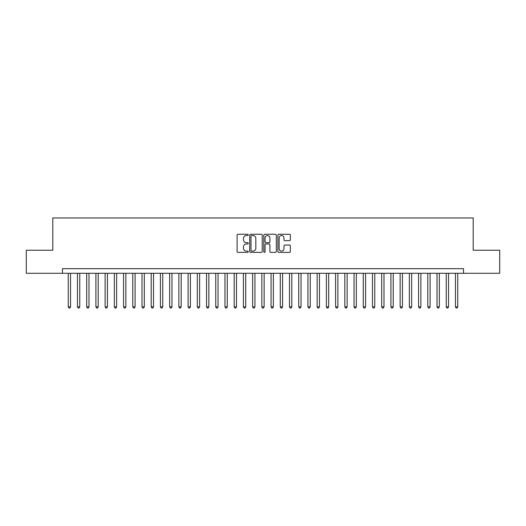 <?xml version="1.0" encoding="UTF-8"?>
<svg xmlns="http://www.w3.org/2000/svg" width="526" height="526" viewBox="0 0 526 526"><rect width="100%" height="100%" fill="white"/><g stroke="black" fill="none" stroke-linecap="round" stroke-linejoin="round"><path stroke-width="0.79" d="M248.252 234.898A0.631 0.631 0 0 0 247.614 234.267L238.002 234.267A0.907 0.907 0 0 0 237.095 235.175L237.095 251.461A0.907 0.907 0 0 0 238.002 252.368L247.614 252.368A0.631 0.631 0 0 0 248.252 251.73A0.631 0.631 0 0 0 247.614 251.099L246.372 251.099A2.893 2.893 0 0 1 243.479 248.206L243.479 246.845A2.893 2.893 0 0 1 246.372 243.952L247.614 243.952A0.631 0.631 0 0 0 248.252 243.314A0.631 0.631 0 0 0 247.614 242.683L246.372 242.683A2.893 2.893 0 0 1 243.479 239.79L243.479 238.429A2.893 2.893 0 0 1 246.372 235.536L247.614 235.536A0.631 0.631 0 0 0 248.252 234.898M289.445 240.645A0.907 0.907 0 0 0 290.352 239.744L290.352 235.175A0.907 0.907 0 0 0 289.445 234.267L278.767 234.267A0.907 0.907 0 0 0 277.866 235.175L277.866 251.461A0.907 0.907 0 0 0 278.767 252.368L289.445 252.368A0.907 0.907 0 0 0 290.352 251.461L290.352 245.944A0.907 0.907 0 0 0 289.445 245.037L284.875 245.037A0.907 0.907 0 0 0 283.974 245.944L283.974 248.68A2.42 2.42 0 0 1 281.548 251.099A2.42 2.42 0 0 1 279.128 248.68L279.128 237.956A2.42 2.42 0 0 1 281.548 235.536A2.42 2.42 0 0 1 283.974 237.956L283.974 239.744A0.907 0.907 0 0 0 284.875 240.645L289.445 240.645M62.482 273.277L26.3 273.277L26.3 250.231L52.804 250.231L52.804 217.968L473.196 217.968L473.196 250.231L499.7 250.231L499.7 273.277L463.518 273.277L463.518 268.668L62.482 268.668L62.482 273.277L463.518 273.277M262.211 235.175A0.907 0.907 0 0 0 261.304 234.267L250.626 234.267A0.907 0.907 0 0 0 249.719 235.175L249.719 251.461A0.907 0.907 0 0 0 250.626 252.368L261.304 252.368A0.907 0.907 0 0 0 262.211 251.461L262.211 235.175M264.696 234.267L275.374 234.267A0.907 0.907 0 0 1 276.281 235.175L276.281 251.461A0.907 0.907 0 0 1 275.374 252.368L270.805 252.368A0.907 0.907 0 0 1 269.897 251.461L269.897 244.853A0.907 0.907 0 0 0 268.996 243.952L265.965 243.952A0.907 0.907 0 0 0 265.058 244.853L265.058 251.73A0.631 0.631 0 0 1 264.427 252.368A0.631 0.631 0 0 1 263.789 251.73L263.789 235.175A0.907 0.907 0 0 1 264.696 234.267M251.619 235.536A0.631 0.631 0 0 0 250.987 236.167L250.987 250.468A0.631 0.631 0 0 0 251.619 251.099L252.934 251.099A2.893 2.893 0 0 0 255.827 248.206L255.827 238.429A2.893 2.893 0 0 0 252.934 235.536L251.619 235.536M269.897 238.002A2.42 2.42 0 0 0 267.478 235.582A2.42 2.42 0 0 0 265.058 238.002L265.058 241.776A0.907 0.907 0 0 0 265.965 242.683L268.996 242.683A0.907 0.907 0 0 0 269.897 241.776L269.897 238.002M68.248 273.277L68.248 306.836L70.55 306.836L70.55 273.277M70.55 306.836L69.859 308.032L68.939 308.032L68.248 306.836M77.467 273.277L77.467 306.836L79.768 306.836L79.768 273.277M79.768 306.836L79.078 308.032L78.157 308.032L77.467 306.836M86.685 273.277L86.685 306.836L88.993 306.836L88.993 273.277M88.993 306.836L88.296 308.032L87.375 308.032L86.685 306.836M95.903 273.277L95.903 306.836L98.211 306.836L98.211 273.277M98.211 306.836L97.52 308.032L96.593 308.032L95.903 306.836M105.121 273.277L105.121 306.836L107.429 306.836L107.429 273.277M107.429 306.836L106.739 308.032L105.811 308.032L105.121 306.836M114.339 273.277L114.339 306.836L116.647 306.836L116.647 273.277M116.647 306.836L115.957 308.032L115.036 308.032L114.339 306.836M123.564 273.277L123.564 306.836L125.865 306.836L125.865 273.277M125.865 306.836L125.175 308.032L124.254 308.032L123.564 306.836M132.782 273.277L132.782 306.836L135.083 306.836L135.083 273.277M135.083 306.836L134.393 308.032L133.472 308.032L132.782 306.836M142 273.277L142 306.836L144.302 306.836L144.302 273.277M144.302 306.836L143.611 308.032L142.691 308.032L142 306.836M151.218 273.277L151.218 306.836L153.526 306.836L153.526 273.277M153.526 306.836L152.829 308.032L151.909 308.032L151.218 306.836M160.437 273.277L160.437 306.836L162.744 306.836L162.744 273.277M162.744 306.836L162.054 308.032L161.127 308.032L160.437 306.836M169.655 273.277L169.655 306.836L171.963 306.836L171.963 273.277M171.963 306.836L171.272 308.032L170.345 308.032L169.655 306.836M178.873 273.277L178.873 306.836L181.181 306.836L181.181 273.277M181.181 306.836L180.49 308.032L179.57 308.032L178.873 306.836M188.098 273.277L188.098 306.836L190.399 306.836L190.399 273.277M190.399 306.836L189.708 308.032L188.788 308.032L188.098 306.836M197.316 273.277L197.316 306.836L199.617 306.836L199.617 273.277M199.617 306.836L198.927 308.032L198.006 308.032L197.316 306.836M206.534 273.277L206.534 306.836L208.835 306.836L208.835 273.277M208.835 306.836L208.145 308.032L207.224 308.032L206.534 306.836M215.752 273.277L215.752 306.836L218.06 306.836L218.06 273.277M218.06 306.836L217.363 308.032L216.442 308.032L215.752 306.836M224.97 273.277L224.97 306.836L227.278 306.836L227.278 273.277M227.278 306.836L226.588 308.032L225.661 308.032L224.97 306.836M234.188 273.277L234.188 306.836L236.496 306.836L236.496 273.277M236.496 306.836L235.806 308.032L234.879 308.032L234.188 306.836M243.406 273.277L243.406 306.836L245.714 306.836L245.714 273.277M245.714 306.836L245.024 308.032L244.103 308.032L243.406 306.836M252.631 273.277L252.631 306.836L254.932 306.836L254.932 273.277M254.932 306.836L254.242 308.032L253.322 308.032L252.631 306.836M261.849 273.277L261.849 306.836L264.151 306.836L264.151 273.277M264.151 306.836L263.46 308.032L262.54 308.032L261.849 306.836M271.068 273.277L271.068 306.836L273.369 306.836L273.369 273.277M273.369 306.836L272.678 308.032L271.758 308.032L271.068 306.836M280.286 273.277L280.286 306.836L282.594 306.836L282.594 273.277M282.594 306.836L281.897 308.032L280.976 308.032L280.286 306.836M289.504 273.277L289.504 306.836L291.812 306.836L291.812 273.277M291.812 306.836L291.121 308.032L290.194 308.032L289.504 306.836M298.722 273.277L298.722 306.836L301.03 306.836L301.03 273.277M301.03 306.836L300.339 308.032L299.412 308.032L298.722 306.836M307.94 273.277L307.94 306.836L310.248 306.836L310.248 273.277M310.248 306.836L309.558 308.032L308.637 308.032L307.94 306.836M317.165 273.277L317.165 306.836L319.466 306.836L319.466 273.277M319.466 306.836L318.776 308.032L317.855 308.032L317.165 306.836M326.383 273.277L326.383 306.836L328.684 306.836L328.684 273.277M328.684 306.836L327.994 308.032L327.073 308.032L326.383 306.836M335.601 273.277L335.601 306.836L337.902 306.836L337.902 273.277M337.902 306.836L337.212 308.032L336.292 308.032L335.601 306.836M344.819 273.277L344.819 306.836L347.127 306.836L347.127 273.277M347.127 306.836L346.43 308.032L345.51 308.032L344.819 306.836M354.037 273.277L354.037 306.836L356.345 306.836L356.345 273.277M356.345 306.836L355.655 308.032L354.728 308.032L354.037 306.836M363.256 273.277L363.256 306.836L365.563 306.836L365.563 273.277M365.563 306.836L364.873 308.032L363.946 308.032L363.256 306.836M372.474 273.277L372.474 306.836L374.782 306.836L374.782 273.277M374.782 306.836L374.091 308.032L373.171 308.032L372.474 306.836M381.698 273.277L381.698 306.836L384 306.836L384 273.277M384 306.836L383.309 308.032L382.389 308.032L381.698 306.836M390.917 273.277L390.917 306.836L393.218 306.836L393.218 273.277M393.218 306.836L392.527 308.032L391.607 308.032L390.917 306.836M400.135 273.277L400.135 306.836L402.436 306.836L402.436 273.277M402.436 306.836L401.746 308.032L400.825 308.032L400.135 306.836M409.353 273.277L409.353 306.836L411.661 306.836L411.661 273.277M411.661 306.836L410.964 308.032L410.043 308.032L409.353 306.836M418.571 273.277L418.571 306.836L420.879 306.836L420.879 273.277M420.879 306.836L420.189 308.032L419.261 308.032L418.571 306.836M427.789 273.277L427.789 306.836L430.097 306.836L430.097 273.277M430.097 306.836L429.407 308.032L428.48 308.032L427.789 306.836M437.007 273.277L437.007 306.836L439.315 306.836L439.315 273.277M439.315 306.836L438.625 308.032L437.704 308.032L437.007 306.836M446.232 273.277L446.232 306.836L448.533 306.836L448.533 273.277M448.533 306.836L447.843 308.032L446.922 308.032L446.232 306.836M455.45 273.277L455.45 306.836L457.752 306.836L457.752 273.277M457.752 306.836L457.061 308.032L456.141 308.032L455.45 306.836"/></g></svg>
